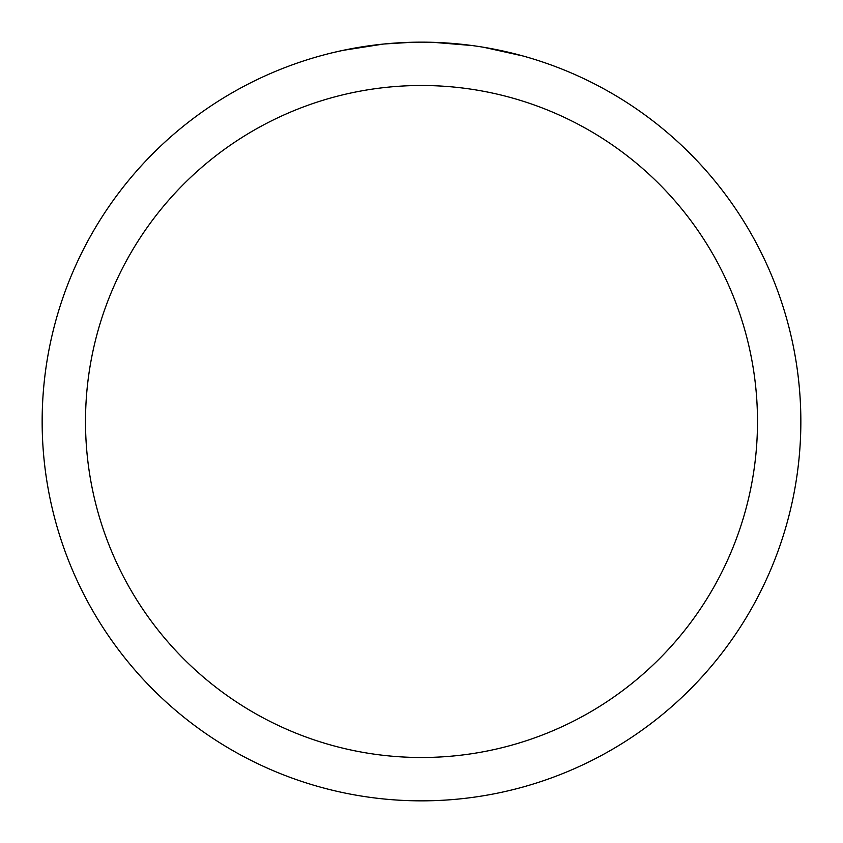 <?xml version="1.0" encoding="UTF-8"?>
<svg xmlns="http://www.w3.org/2000/svg" width="843" height="843" viewBox="0 0 843 843"><rect width="100%" height="100%" fill="white"/><g stroke="black" fill="none" stroke-linecap="round" stroke-linejoin="round"><path stroke-width="1.26" d="M428.339 42.213L433.049 42.329M463.534 44.489L464.978 44.647M421.5 42.15A379.35 379.35 0 0 1 800.85 421.5A379.35 379.35 0 0 1 421.5 800.85A379.35 379.35 0 0 1 42.15 421.5A379.35 379.35 0 0 1 421.5 42.15M483.766 47.292L522.923 55.965M471.964 45.522L433.376 42.34M421.5 85.501A335.999 335.999 0 0 1 757.499 421.5A335.999 335.999 0 0 1 421.5 757.499A335.999 335.999 0 0 1 85.501 421.5A335.999 335.999 0 0 1 421.5 85.501M382.996 44.11L342.964 50.369L331.952 52.867M396.473 42.972L401.89 42.656M370.477 45.596L376.747 44.805M412.512 42.255L384.598 43.952"/></g></svg>

